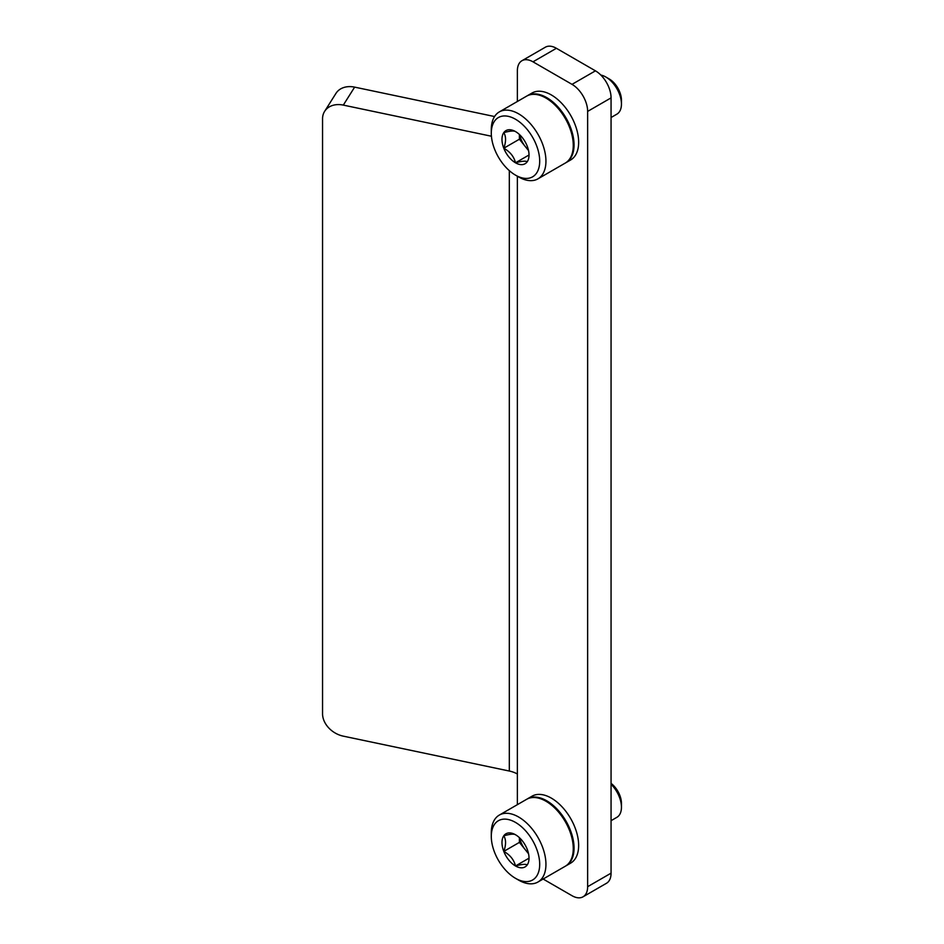 <?xml version="1.0" encoding="UTF-8"?>
<svg xmlns="http://www.w3.org/2000/svg" width="944" height="944" viewBox="0 0 944 944"><rect width="100%" height="100%" fill="white"/><g stroke="black" fill="none" stroke-linecap="round" stroke-linejoin="round"><path stroke-width="1.42" d="M517.371 804.654L517.371 774.009A22.078 12.744 180 0 0 509.312 771.036L343.309 736.155A22.078 16.945 32.2 0 1 322.553 713.77L322.553 118.767A22.078 16.945 32.2 0 1 324.63 111.357L335.958 93.385A22.078 16.945 32.2 0 1 354.637 87.131L343.309 105.103L491.435 136.231M494.562 116.537L354.637 87.131M556.405 48.297A22.078 12.744 -120 0 0 545.361 47.2L521.949 60.723A22.078 12.744 60 0 1 532.982 61.82L556.405 48.297L595.44 70.835A22.078 12.744 -120 0 1 611.063 97.881L611.063 873.165A22.078 12.744 -120 0 1 606.485 883.277L583.062 896.8A22.078 12.744 -120 0 0 587.64 886.687L587.64 111.404A22.078 12.744 -120 0 0 572.017 84.358L532.982 61.82M583.062 896.8A22.078 12.744 -120 0 1 572.017 895.703L543.13 879.029M517.371 101.48L517.371 70.835A22.078 12.744 60 0 1 521.949 60.723M324.63 111.357A22.078 16.945 32.2 0 1 343.309 105.103M527.023 95.922A38.645 22.314 60 0 1 527.401 95.686A38.645 22.314 60 0 1 546.729 97.61A38.645 22.314 60 0 1 571.97 131.664A38.645 22.314 60 0 1 566.046 162.628A38.645 22.314 60 0 1 565.657 162.84M527.401 95.686L532.015 93.031A38.645 22.314 60 0 1 551.331 94.943A38.645 22.314 60 0 1 576.572 128.998A38.645 22.314 60 0 1 570.648 159.961L566.046 162.628M527.212 161.754C525.69 160.74 521.784 161.094 515.495 162.805C513.984 156.61 510.079 151.76 503.789 148.232C506.137 141.683 506.137 136.479 503.789 132.62C510.02 130.909 513.925 130.567 515.495 131.57A19.128 11.045 60 0 1 527.212 146.143A19.128 11.045 60 0 1 529.018 154.993A19.128 11.045 60 0 1 527.212 161.754A19.128 11.045 60 0 1 515.495 162.805A19.128 11.045 60 0 1 503.789 148.232A19.128 11.045 60 0 1 503.789 132.62A19.128 11.045 60 0 1 515.495 131.57M515.495 119.239A34.232 19.765 60 0 1 539.697 161.164A34.232 19.765 60 0 1 515.495 175.136A34.232 19.765 60 0 1 491.293 133.21A34.232 19.765 60 0 1 515.495 119.239M491.293 133.21L491.293 129.611A38.645 22.314 60 0 1 499.293 111.923A38.645 22.314 60 0 1 518.622 113.835A38.645 22.314 60 0 1 543.862 147.889A38.645 22.314 60 0 1 537.938 178.853A38.645 22.314 60 0 1 518.622 176.941L515.495 175.136M499.293 111.923L526.622 96.146A38.645 22.314 60 0 1 545.951 98.058L545.951 98.058A38.645 22.314 60 0 1 573.268 145.388A38.645 22.314 60 0 1 565.267 163.076L537.938 178.853M546.729 98.506L545.951 98.058L546.729 98.506A37.536 21.677 60 0 1 573.268 144.479L573.268 145.388M600.856 75.072A22.078 12.744 60 0 1 605.836 77.007L605.836 77.007A22.078 12.744 60 0 1 621.447 104.052A22.078 12.744 60 0 1 616.869 114.153L611.063 117.516M609.187 78.942L605.836 77.007L609.187 78.942A17.334 10.006 60 0 1 621.447 100.182L621.447 104.052M519.401 134.496L519.401 139.216L525.253 146.509A16.567 9.558 60 0 1 519.731 134.803M528.333 149.707A16.567 9.558 60 0 1 525.253 146.509L528.534 150.58M519.401 139.216L503.789 148.232M528.876 155.076L515.495 162.805M527.023 799.096A38.645 22.314 60 0 1 527.401 798.86A38.645 22.314 60 0 1 546.729 800.783A38.645 22.314 60 0 1 571.97 834.826A38.645 22.314 60 0 1 566.046 865.801A38.645 22.314 60 0 1 565.657 866.014M527.401 798.86L532.015 796.205A38.645 22.314 60 0 1 551.331 798.117A38.645 22.314 60 0 1 576.572 832.171A38.645 22.314 60 0 1 570.648 863.135L566.046 865.801M527.212 864.928C525.69 863.913 521.784 864.267 515.495 865.978C513.984 859.783 510.079 854.934 503.789 851.405C506.137 844.856 506.137 839.653 503.789 835.794C510.02 834.083 513.925 833.729 515.495 834.744A19.128 11.045 60 0 1 527.212 849.317A19.128 11.045 60 0 1 529.018 858.167A19.128 11.045 60 0 1 527.212 864.928A19.128 11.045 60 0 1 515.495 865.978A19.128 11.045 60 0 1 503.789 851.405A19.128 11.045 60 0 1 503.789 835.794A19.128 11.045 60 0 1 515.495 834.744M515.495 822.413A34.232 19.765 60 0 1 539.697 864.338A34.232 19.765 60 0 1 515.495 878.309A34.232 19.765 60 0 1 491.293 836.384A34.232 19.765 60 0 1 515.495 822.413M491.293 836.384L491.293 832.785A38.645 22.314 60 0 1 499.293 815.097A38.645 22.314 60 0 1 518.622 817.008A38.645 22.314 60 0 1 543.862 851.063A38.645 22.314 60 0 1 537.938 882.026A38.645 22.314 60 0 1 518.622 880.115L515.495 878.309M499.293 815.097L526.622 799.32A38.645 22.314 60 0 1 545.951 801.232L545.951 801.232A38.645 22.314 60 0 1 573.268 848.562A38.645 22.314 60 0 1 565.267 866.25L537.938 882.026M546.729 801.68L545.951 801.232L546.729 801.68A37.536 21.677 60 0 1 573.268 847.653L573.268 848.562M611.063 784.24A22.078 12.744 60 0 1 621.447 807.226A22.078 12.744 60 0 1 616.869 817.327L611.063 820.69M611.063 783.367A17.334 10.006 60 0 1 621.447 803.356L621.447 807.226M519.401 837.67L519.401 842.39L525.253 849.671A16.567 9.558 60 0 1 519.731 837.977M528.333 852.88A16.567 9.558 60 0 1 525.253 849.671L528.534 853.754M519.401 842.39L503.789 851.405M528.876 858.249L515.495 865.978M517.371 774.009L517.371 176.221M509.312 771.036L509.312 170.628M572.017 84.358L595.44 70.835M587.64 111.404L611.063 97.881M587.64 886.687L611.063 873.165"/></g></svg>
